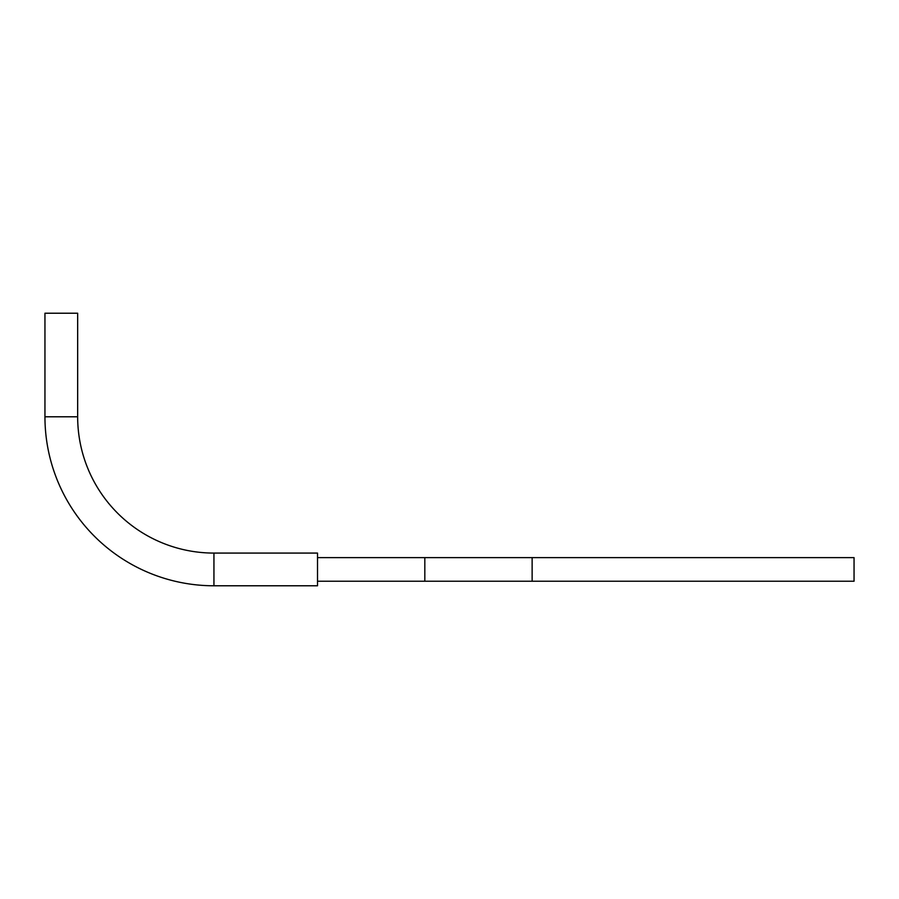 <?xml version="1.0" encoding="UTF-8"?>
<svg xmlns="http://www.w3.org/2000/svg" width="899" height="899" viewBox="0 0 899 899"><rect width="100%" height="100%" fill="white"/><g stroke="black" fill="none" stroke-linecap="round" stroke-linejoin="round"><path stroke-width="1.35" d="M44.95 416.788A168.99 168.99 0 0 0 213.94 585.777L317.516 585.777L317.516 553.076L213.94 553.076A136.277 136.277 0 0 1 77.662 416.788L77.662 313.223L44.95 313.223L44.95 416.788L77.662 416.788M317.516 581.226L854.05 581.226L854.05 557.627L532.129 557.627L532.129 581.226M317.516 557.627L532.129 557.627M213.94 585.777L213.94 553.076M424.822 557.627L424.822 581.226"/></g></svg>
